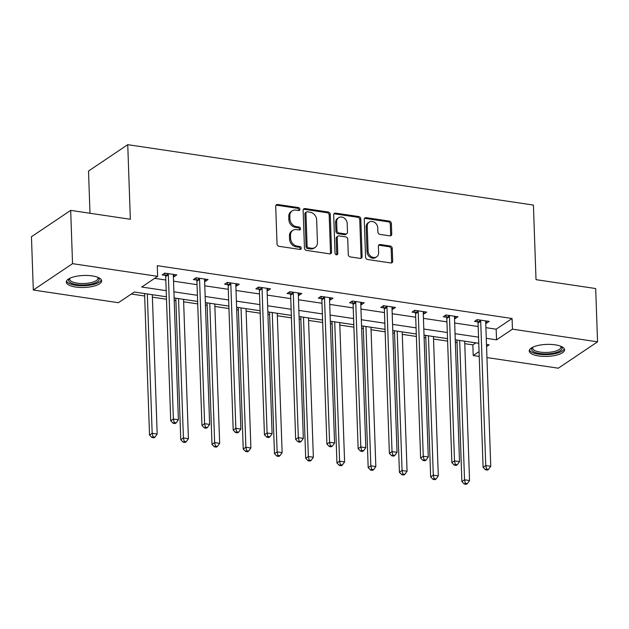 <?xml version="1.0" encoding="UTF-8"?>
<svg xmlns="http://www.w3.org/2000/svg" width="629" height="629" viewBox="0 0 629 629"><rect width="100%" height="100%" fill="white"/><g stroke="black" fill="none" stroke-linecap="round" stroke-linejoin="round"><path stroke-width="0.94" d="M299.915 209.26A1.557 1.289 56.1 0 0 298.484 207.586L277.601 204.48A2.225 1.84 56.1 0 0 275.706 206.281L277.027 243.934A2.225 1.84 56.1 0 0 279.064 246.316L299.947 249.43A1.557 1.289 56.1 0 0 299.844 246.497L297.14 246.096A7.123 5.881 56.1 0 1 290.614 238.47L290.512 235.325A7.123 5.881 56.1 0 1 292.823 230.356A7.123 5.881 56.1 0 1 296.566 229.569L299.262 229.97A1.557 1.289 56.1 0 0 299.16 227.045L296.463 226.644A7.123 5.881 56.1 0 1 289.938 219.01L289.827 215.873A7.123 5.881 56.1 0 1 292.147 210.896A7.123 5.881 56.1 0 1 295.882 210.117L298.586 210.518A1.557 1.289 56.1 0 0 299.915 209.26M298.759 210.534A1.557 1.289 56.1 0 0 297.423 208.301L276.54 205.188A2.225 1.84 56.1 0 0 275.982 205.196M300.119 249.446A1.557 1.289 56.1 0 0 298.783 247.213L296.078 246.812L297.14 246.096M299.435 229.986A1.557 1.289 56.1 0 0 298.107 227.753L295.402 227.352L296.463 226.644M538.628 355.951A17.683 5.999 -2 0 1 529.225 351.013A17.683 5.999 -2 0 1 555.171 344.834A17.683 5.999 -2 0 1 564.567 349.779A17.683 5.999 -2 0 1 538.628 355.951M75.692 287.028A17.683 5.999 -2 0 1 66.289 282.091A17.683 5.999 -2 0 1 92.235 275.911A17.683 5.999 -2 0 1 101.631 280.856A17.683 5.999 -2 0 1 75.692 287.028M389.854 235.859A2.225 1.84 56.1 0 0 391.741 234.067L391.372 223.499A2.225 1.84 56.1 0 0 389.335 221.117L366.141 217.658A2.225 1.84 56.1 0 0 364.254 219.458L365.567 257.119A2.225 1.84 56.1 0 0 367.603 259.502L390.798 262.953A2.225 1.84 56.1 0 0 392.693 261.153L392.244 248.392A2.225 1.84 56.1 0 0 390.208 246.01L380.278 244.532A2.225 1.84 56.1 0 0 378.391 246.332L378.611 252.661A5.952 4.914 56.1 0 1 376.669 256.813A5.952 4.914 56.1 0 1 371.181 256.538A5.952 4.914 56.1 0 1 368.091 251.097L367.226 226.306A5.952 4.914 56.1 0 1 369.168 222.147A5.952 4.914 56.1 0 1 374.656 222.43A5.952 4.914 56.1 0 1 377.746 227.871L377.887 231.999A2.225 1.84 56.1 0 0 379.924 234.381L389.854 235.859M166.402 296.794L134.315 292.013L118.409 302.706L33.313 290.032L31.45 236.748L70.684 210.385L130.352 219.269L127.742 144.67L533.416 205.07L536.018 279.661L595.687 288.546L597.55 341.83L558.316 368.193L486.948 357.571M70.684 210.385L72.539 263.669L157.643 276.335L141.737 287.028L166.182 290.669M485.91 327.662L496.171 329.195L512.077 318.502L157.266 265.682L157.643 276.335M512.077 318.502L512.454 329.164L597.55 341.83M330.249 214.395A2.225 1.84 56.1 0 0 328.212 212.012L305.018 208.561A2.225 1.84 56.1 0 0 303.131 210.361L304.444 248.015A2.225 1.84 56.1 0 0 306.48 250.397L329.675 253.857A2.225 1.84 56.1 0 0 331.562 252.056L330.249 214.395L329.187 215.11A2.225 1.84 56.1 0 0 327.151 212.728L303.956 209.276A2.225 1.84 56.1 0 0 303.398 209.276M335.579 213.113L358.774 216.565A2.225 1.84 56.1 0 1 360.81 218.947L362.123 256.601A2.225 1.84 56.1 0 1 360.236 258.401L350.306 256.923A2.225 1.84 56.1 0 1 348.269 254.541L347.735 239.272A2.225 1.84 56.1 0 0 345.698 236.881L339.117 235.906A2.225 1.84 56.1 0 0 337.223 237.707L337.781 253.605A1.557 1.289 56.1 0 1 335.029 253.196L333.692 214.914A2.225 1.84 56.1 0 1 335.579 213.113L334.518 213.821L357.712 217.272L358.774 216.565M127.742 144.67L88.516 171.041L89.986 213.262M154.648 278.348L165.812 280.007M173.549 281.163L197.05 284.662M204.779 285.81L228.288 289.309M236.017 290.464L259.518 293.963M267.254 295.111L290.755 298.61M298.492 299.766L321.993 303.264M329.73 304.412L353.231 307.911M360.96 309.059L384.468 312.566M392.197 313.714L415.698 317.213M423.435 318.36L446.936 321.859M454.673 323.015L478.174 326.514M173.384 276.563L174.162 276.681L176.812 274.904L164.798 273.112L162.148 274.897L165.388 275.376M204.622 281.218L205.4 281.336L208.05 279.551L196.036 277.766L193.386 279.543L196.625 280.031M235.859 285.865L236.638 285.983L239.287 284.206L227.273 282.413L224.624 284.198L227.863 284.678M267.097 290.519L267.868 290.637L270.517 288.853L258.503 287.068L255.854 288.845L259.101 289.324M298.327 295.166L299.105 295.284L301.755 293.499L289.741 291.714L287.091 293.499L290.331 293.979M329.565 299.821L330.343 299.939L332.993 298.154L320.979 296.361L318.329 298.146L321.568 298.626M360.802 304.467L361.581 304.585L364.23 302.801L352.216 301.016L349.567 302.793L352.806 303.28M392.04 309.122L392.818 309.232L395.468 307.455L383.454 305.663L380.804 307.447L384.044 307.927M423.278 313.769L424.048 313.887L426.706 312.102L414.692 310.317L412.034 312.094L415.282 312.582M454.508 318.423L455.286 318.533L457.936 316.757L445.922 314.964L443.272 316.749L446.511 317.228M485.745 323.07L486.524 323.188L489.173 321.403L477.159 319.618L474.51 321.395L477.749 321.883M131.319 294.026L144.67 296.007M152.399 297.163L166.481 299.262M174.217 300.41L175.9 300.662M183.637 301.81L197.718 303.909M205.455 305.057L207.138 305.309M214.874 306.465L228.956 308.556M236.693 309.712L238.375 309.963M246.112 311.111L260.194 313.211M267.923 314.358L269.613 314.61M277.342 315.766L291.431 317.857M299.16 319.013L300.851 319.265M308.58 320.413L322.669 322.512M330.398 323.66L332.088 323.911M339.817 325.067L353.899 327.159M361.636 328.314L363.318 328.566M371.055 329.714L385.137 331.813M392.873 332.961L394.556 333.213M402.293 334.369L416.374 336.46M424.103 337.616L425.794 337.867M433.523 339.015L447.612 341.115M455.341 342.262L457.031 342.514M464.76 343.662L472.851 344.873L475.839 342.86M33.313 290.032L72.539 263.669M479.219 356.423L473.22 355.527L479.054 351.611M472.851 344.873L473.22 355.527M486.571 346.555L489.126 344.841L486.492 344.448M478.763 343.292L455.254 339.794M447.526 338.646L424.025 335.147M416.288 333.991L392.787 330.492M385.05 329.344L361.549 325.846M353.812 324.69L330.311 321.191M322.583 320.043L299.074 316.544M291.345 315.388L267.836 311.89M260.107 310.742L236.606 307.243M228.87 306.095L205.368 302.596M197.632 301.44L174.131 297.942M486.28 338.323L496.548 339.849L512.454 329.164M173.918 291.817L197.42 295.316M205.156 296.471L228.657 299.97M236.386 301.118L259.895 304.617M267.624 305.765L291.133 309.264M298.861 310.419L322.363 313.918M330.099 315.066L353.6 318.565M361.337 319.721L384.838 323.22M392.575 324.367L416.076 327.866M423.804 329.022L447.313 332.521M455.042 333.669L478.543 337.168M496.171 329.195L496.548 339.849M174.162 276.681L174.084 274.496M205.4 281.336L205.321 279.142M236.638 285.983L236.559 283.797M267.868 290.637L267.797 288.444M299.105 295.284L299.027 293.098M330.343 299.939L330.264 297.745M361.581 304.585L361.502 302.4M392.818 309.232L392.74 307.046M424.048 313.887L423.977 311.701M455.286 318.533L455.207 316.348M486.524 323.188L486.445 321.002M292.147 210.896L291.085 211.611A7.123 5.881 56.1 0 0 288.766 216.588L289.827 215.873M295.402 227.352A7.123 5.881 56.1 0 1 288.876 219.725L288.766 216.588M292.823 230.356L291.762 231.063A7.123 5.881 56.1 0 0 289.45 236.04L290.512 235.325M296.078 246.812A7.123 5.881 56.1 0 1 289.56 239.177L289.45 236.04M330.233 253.849A2.225 1.84 56.1 0 0 330.508 252.764L329.187 215.11M307.282 211.808A1.557 1.289 56.1 0 0 305.961 213.074L307.117 246.128A1.557 1.289 56.1 0 0 308.54 247.795L311.386 248.219A7.123 5.881 56.1 0 0 315.129 247.433A7.123 5.881 56.1 0 0 317.448 242.464L316.654 219.867A7.123 5.881 56.1 0 0 310.136 212.232L307.282 211.808M306.465 211.981L305.403 212.696A1.557 1.289 56.1 0 0 304.9 213.781L305.961 213.074M315.129 247.433L314.068 248.148A7.123 5.881 56.1 0 1 310.333 248.935L307.479 248.51A1.557 1.289 56.1 0 1 306.056 246.835L304.9 213.781M360.794 258.401A2.225 1.84 56.1 0 0 361.07 257.316L359.749 219.663A2.225 1.84 56.1 0 0 357.712 217.272M337.946 236.15L336.885 236.866A2.225 1.84 56.1 0 0 336.161 238.415L336.719 254.313L337.781 253.605M336.625 254.879A1.557 1.289 56.1 0 0 336.719 254.313M347.184 223.421A5.952 4.914 56.1 0 0 344.094 217.98A5.952 4.914 56.1 0 0 338.606 217.697A5.952 4.914 56.1 0 0 336.672 221.856L336.971 230.591A2.225 1.84 56.1 0 0 339.015 232.974L345.596 233.957A2.225 1.84 56.1 0 0 347.491 232.156L347.184 223.421M338.606 217.697L337.545 218.412A5.952 4.914 56.1 0 0 335.611 222.572L336.672 221.856M346.768 233.713L345.706 234.42A2.225 1.84 56.1 0 1 344.535 234.672L337.954 233.689A2.225 1.84 56.1 0 1 335.917 231.307L335.611 222.572M334.518 213.821A2.225 1.84 56.1 0 0 333.96 213.829M369.168 222.147L368.107 222.855A5.952 4.914 56.1 0 0 366.164 227.014L367.226 226.306M376.669 256.813L375.607 257.528A5.952 4.914 56.1 0 1 370.119 257.245A5.952 4.914 56.1 0 1 367.029 251.804L366.164 227.014M391.356 262.953A2.225 1.84 56.1 0 0 391.631 261.868L391.183 249.108A2.225 1.84 56.1 0 0 389.147 246.717L379.216 245.247A2.225 1.84 56.1 0 0 378.658 245.247M390.412 235.859A2.225 1.84 56.1 0 0 390.68 234.774L390.31 224.207A2.225 1.84 56.1 0 0 388.274 221.825L365.079 218.373A2.225 1.84 56.1 0 0 364.521 218.381M144.584 293.546L149.521 435.064L152.171 433.287L157.179 434.026L152.312 294.694M147.312 293.947L152.171 433.287L152.981 436.809L151.919 437.525L153.916 437.823L154.978 437.108L152.981 436.809M157.179 434.026L154.978 437.108M151.919 437.525L149.521 435.064M168.344 274.739L165.694 276.524L170.726 420.817L173.384 419.032L168.344 274.739A2.264 1.871 56.1 0 0 168.171 273.922L168.037 273.591M174.186 422.562L173.124 423.27L175.121 423.569L176.183 422.861L174.186 422.562L173.384 419.032L178.384 419.779L173.345 275.486A2.264 1.871 56.1 0 1 173.462 274.716L173.573 274.417M165.694 276.524A2.264 1.871 56.1 0 0 165.521 275.706L164.562 273.269M170.726 420.817L173.124 423.27M176.183 422.861L178.384 419.779M98.187 277.475A15.3 5.189 -2 0 1 99.185 279.103A15.3 5.189 -2 0 1 84.459 284.937A15.3 5.189 -2 0 1 68.616 280.432A15.3 5.189 -2 0 1 69.489 278.474M69.945 278.254A14.168 4.804 178 0 0 69.709 279.197A14.168 4.804 178 0 0 69.717 279.315A14.168 4.804 178 0 0 84.207 283.498A14.168 4.804 178 0 0 98.022 278.207A14.168 4.804 178 0 0 98.014 278.089A14.168 4.804 178 0 0 97.723 277.279M66.501 281.092A17.573 5.96 178 0 0 84.113 285.723A17.573 5.96 178 0 0 101.355 279.874M561.123 346.39A15.3 5.189 -2 0 1 556.972 352.264A15.3 5.189 -2 0 1 539.682 353.498A15.3 5.189 -2 0 1 532.425 347.397M532.881 347.169A14.168 4.804 178 0 0 532.645 348.12A14.168 4.804 178 0 0 540.177 352.075A14.168 4.804 178 0 0 560.958 347.129A14.168 4.804 178 0 0 560.659 346.202M529.437 350.015A17.573 5.96 178 0 0 538.621 354.213A17.573 5.96 178 0 0 564.292 348.796M175.821 298.193L180.759 439.718L183.409 437.933L188.417 438.68L183.55 299.341M178.542 298.602L183.409 437.933L184.211 441.464L183.157 442.171L185.154 442.47L186.215 441.762L184.211 441.464M188.417 438.68L186.215 441.762M183.157 442.171L180.759 439.718M207.051 302.84L211.997 444.365L214.646 442.58L219.655 443.327L214.788 303.996M209.779 303.249L214.646 442.58L215.448 446.11L214.387 446.826L216.392 447.125L217.453 446.409L215.448 446.11M219.655 443.327L217.453 446.409M214.387 446.826L211.997 444.365M199.574 279.394L196.924 281.171L201.964 425.463L204.614 423.679L199.574 279.394A2.264 1.871 56.1 0 0 199.409 278.576L199.275 278.246M205.416 427.209L204.362 427.924L206.359 428.223L207.421 427.508L205.416 427.209L204.614 423.679L209.622 424.426L204.582 280.141A2.264 1.871 56.1 0 1 204.7 279.362L204.81 279.072M196.924 281.171A2.264 1.871 56.1 0 0 196.751 280.361L195.8 277.924M201.964 425.463L204.362 427.924M207.421 427.508L209.622 424.426M230.812 284.041L228.162 285.825L233.202 430.11L235.851 428.333L230.812 284.041A2.264 1.871 56.1 0 0 230.639 283.223L230.513 282.893M236.653 431.864L235.592 432.571L237.597 432.87L238.658 432.162L236.653 431.864L235.851 428.333L240.86 429.08L235.82 284.788A2.264 1.871 56.1 0 1 235.938 284.017L236.04 283.718M228.162 285.825A2.264 1.871 56.1 0 0 227.989 285.008L227.038 282.57M233.202 430.11L235.592 432.571M238.658 432.162L240.86 429.08M238.289 307.495L243.234 449.02L245.884 447.235L250.892 447.982L246.025 308.642M241.017 307.903L245.884 447.235L246.686 450.765L245.624 451.473L247.629 451.771L248.691 451.064L246.686 450.765M250.892 447.982L248.691 451.064M245.624 451.473L243.234 449.02M269.526 312.141L274.472 453.666L277.122 451.881L282.122 452.628L277.255 313.297M272.255 312.55L277.122 451.881L277.924 455.412L276.862 456.127L278.867 456.426L279.921 455.711L277.924 455.412M282.122 452.628L279.921 455.711M276.862 456.127L274.472 453.666M300.764 316.796L305.702 458.313L308.352 456.536L313.36 457.283L308.493 317.944M303.493 317.197L308.352 456.536L309.161 460.066L308.1 460.774L310.097 461.073L311.158 460.365L309.161 460.066M313.36 457.283L311.158 460.365M308.1 460.774L305.702 458.313M262.049 288.695L259.4 290.472L264.439 434.765L267.089 432.98L262.049 288.695A2.264 1.871 56.1 0 0 261.876 287.878L261.75 287.547M267.891 436.51L266.83 437.226L268.835 437.525L269.896 436.809L267.891 436.51L267.089 432.98L272.098 433.727L267.058 289.442A2.264 1.871 56.1 0 1 267.176 288.664L267.278 288.373M259.4 290.472A2.264 1.871 56.1 0 0 259.227 289.654L258.275 287.217M264.439 434.765L266.83 437.226M269.896 436.809L272.098 433.727M293.287 293.342L290.637 295.127L295.677 439.412L298.327 437.635L293.287 293.342A2.264 1.871 56.1 0 0 293.114 292.524L292.988 292.194M299.129 441.165L298.067 441.873L300.072 442.171L301.134 441.464L299.129 441.165L298.327 437.635L303.327 438.382L298.295 294.089A2.264 1.871 56.1 0 1 298.405 293.318L298.516 293.02M290.637 295.127A2.264 1.871 56.1 0 0 290.464 294.309L289.513 291.872M295.677 439.412L298.067 441.873M301.134 441.464L303.327 438.382M324.525 297.997L321.875 299.774L326.907 444.066L329.565 442.281L324.525 297.997A2.264 1.871 56.1 0 0 324.352 297.179L324.218 296.849M330.367 445.812L329.305 446.527L331.31 446.826L332.364 446.11L330.367 445.812L329.565 442.281L334.565 443.028L329.525 298.744A2.264 1.871 56.1 0 1 329.643 297.965L329.753 297.674M321.875 299.774A2.264 1.871 56.1 0 0 321.702 298.956L320.743 296.518M326.907 444.066L329.305 446.527M332.364 446.11L334.565 443.028M332.002 321.443L336.94 462.968L339.589 461.183L344.598 461.93L339.731 322.598M334.722 321.851L339.589 461.183L340.391 464.713L339.338 465.429L341.335 465.727L342.396 465.012L340.391 464.713M344.598 461.93L342.396 465.012M339.338 465.429L336.94 462.968M355.762 302.643L353.105 304.428L358.145 448.713L360.794 446.936L355.762 302.643A2.264 1.871 56.1 0 0 355.589 301.826L355.456 301.495M361.604 450.466L360.543 451.174L362.54 451.473L363.601 450.757L361.604 450.466L360.794 446.936L365.803 447.683L360.763 303.39A2.264 1.871 56.1 0 1 360.881 302.62L360.991 302.321M353.105 304.428A2.264 1.871 56.1 0 0 352.932 303.61L351.981 301.173M358.145 448.713L360.543 451.174M363.601 450.757L365.803 447.683M363.232 326.097L368.177 467.614L370.827 465.837L375.835 466.584L370.968 327.245M365.96 326.498L370.827 465.837L371.629 469.368L370.567 470.075L372.572 470.374L373.634 469.666L371.629 469.368M375.835 466.584L373.634 469.666M370.567 470.075L368.177 467.614M386.992 307.298L384.343 309.075L389.382 453.367L392.032 451.583L386.992 307.298A2.264 1.871 56.1 0 0 386.819 306.48L386.693 306.15M392.834 455.113L391.773 455.828L393.778 456.127L394.839 455.412L392.834 455.113L392.032 451.583L397.041 452.33L392.001 308.037A2.264 1.871 56.1 0 1 392.119 307.267L392.229 306.968M384.343 309.075A2.264 1.871 56.1 0 0 384.17 308.257L383.218 305.82M389.382 453.367L391.773 455.828M394.839 455.412L397.041 452.33M394.469 330.744L399.415 472.269L402.065 470.484L407.073 471.231L402.206 331.9M397.198 331.153L402.065 470.484L402.867 474.014L401.805 474.73L403.81 475.029L404.872 474.313L402.867 474.014M407.073 471.231L404.872 474.313M401.805 474.73L399.415 472.269M418.23 311.945L415.58 313.729L420.62 458.014L423.27 456.237L418.23 311.945A2.264 1.871 56.1 0 0 418.057 311.127L417.931 310.797M424.072 459.768L423.01 460.475L425.015 460.774L426.077 460.058L424.072 459.768L423.27 456.237L428.278 456.976L423.238 312.692A2.264 1.871 56.1 0 1 423.356 311.913L423.459 311.622M415.58 313.729A2.264 1.871 56.1 0 0 415.407 312.912L414.456 310.474M420.62 458.014L423.01 460.475M426.077 460.058L428.278 456.976M425.707 335.399L430.653 476.916L433.302 475.139L438.303 475.886L433.444 336.546M428.435 335.8L433.302 475.139L434.104 478.669L433.043 479.377L435.048 479.675L436.109 478.96L434.104 478.669M438.303 475.886L436.109 478.96M433.043 479.377L430.653 476.916M449.468 316.599L446.818 318.376L451.858 462.669L454.508 460.884L449.468 316.599A2.264 1.871 56.1 0 0 449.295 315.782L449.169 315.451M455.31 464.414L454.248 465.13L456.253 465.429L457.314 464.713L455.31 464.414L454.508 460.884L459.508 461.631L454.476 317.338A2.264 1.871 56.1 0 1 454.586 316.568L454.696 316.269M446.818 318.376A2.264 1.871 56.1 0 0 446.645 317.559L445.694 315.121M451.858 462.669L454.248 465.13M457.314 464.713L459.508 461.631M456.945 340.045L461.883 481.57L464.532 479.785L469.541 480.532L464.674 341.201M459.673 340.454L464.532 479.785L465.342 483.316L464.281 484.031L466.278 484.33L467.339 483.615L465.342 483.316M469.541 480.532L467.339 483.615M464.281 484.031L461.883 481.57M480.705 321.246L478.056 323.031L483.088 467.316L485.745 465.539L480.705 321.246A2.264 1.871 56.1 0 0 480.532 320.428L480.399 320.098M486.547 469.061L485.486 469.777L487.491 470.075L488.544 469.36L486.547 469.061L485.745 465.539L490.746 466.278L485.706 321.993A2.264 1.871 56.1 0 1 485.824 321.215L485.934 320.924M478.056 323.031A2.264 1.871 56.1 0 0 477.883 322.213L476.924 319.776M483.088 467.316L485.486 469.777M488.544 469.36L490.746 466.278M297.423 208.301L298.484 207.586M298.783 247.213L299.844 246.497M298.107 227.753L299.16 227.045M288.876 219.725L289.938 219.01M289.56 239.177L290.614 238.47M276.54 205.188L277.601 204.48M330.508 252.764L331.562 252.056M303.956 209.276L305.018 208.561M327.151 212.728L328.212 212.012M306.056 246.835L307.117 246.128M307.479 248.51L308.54 247.795M310.333 248.935L311.386 248.219M359.749 219.663L360.81 218.947M361.07 257.316L362.123 256.601M336.161 238.415L337.223 237.707M335.917 231.307L336.971 230.591M337.954 233.689L339.015 232.974M344.535 234.672L345.596 233.957M367.029 251.804L368.091 251.097M379.216 245.247L380.278 244.532M389.147 246.717L390.208 246.01M391.183 249.108L392.244 248.392M391.631 261.868L392.693 261.153M365.079 218.373L366.141 217.658M388.274 221.825L389.335 221.117M390.31 224.207L391.372 223.499M390.68 234.774L391.741 234.067M168.171 273.922L165.521 275.706M199.409 278.576L196.751 280.361M230.639 283.223L227.989 285.008M261.876 287.878L259.227 289.654M293.114 292.524L290.464 294.309M324.352 297.179L321.702 298.956M355.589 301.826L352.932 303.61M386.819 306.48L384.17 308.257M418.057 311.127L415.407 312.912M449.295 315.782L446.645 317.559M480.532 320.428L477.883 322.213"/></g></svg>
